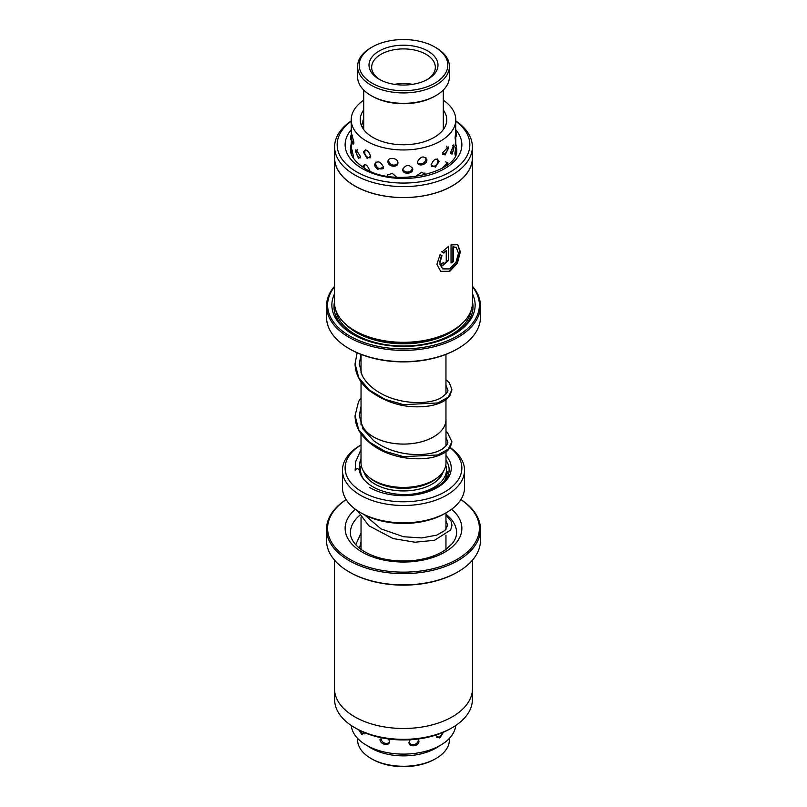 <?xml version="1.0" encoding="UTF-8"?>
<svg xmlns="http://www.w3.org/2000/svg" width="807" height="807" viewBox="0 0 807 807"><rect width="100%" height="100%" fill="white"/><g stroke="black" fill="none" stroke-linecap="round" stroke-linejoin="round"><path stroke-width="1.21" d="M445.958 418.611A42.489 24.533 180 0 1 445.989 419.559A42.458 24.513 180 0 1 419.751 442.206A42.458 24.513 180 0 1 373.48 436.89A42.458 24.513 180 0 1 361.042 419.559A42.489 24.533 180 0 1 361.042 418.611M445.958 399.737L445.958 419.559A42.489 24.533 180 0 1 419.761 442.226A42.489 24.533 180 0 1 373.459 436.91A42.489 24.533 180 0 1 361.011 419.559L361.011 424.835M445.989 451.698L445.989 462.895A42.489 24.533 180 0 1 419.761 485.552A42.489 24.533 180 0 1 373.459 480.236A42.489 24.533 180 0 1 361.011 462.895L361.011 433.783M437.576 477.542L436.758 478.228A40.33 23.282 180 0 1 374.983 481.527A40.33 23.282 180 0 1 370.242 478.228L369.424 477.542M359.882 462.068A45.636 26.349 180 0 1 361.011 460.202M450.114 447.512A61.029 35.236 180 0 1 464.529 470.259A61.029 35.236 180 0 1 426.853 502.811A61.029 35.236 180 0 1 360.346 495.175A61.029 35.236 180 0 1 342.471 470.259A61.029 35.236 180 0 1 360.346 445.343L361.011 444.96A58.376 33.702 0 0 0 362.222 491.917A58.376 33.702 0 0 0 441.883 493.481A58.376 33.702 0 0 0 449.983 447.703M446.493 445.293A58.376 33.702 0 0 0 445.989 444.98L446.513 445.262L445.989 444.96M446.654 512.506L444.778 513.585A58.376 33.702 180 0 1 362.222 513.585L360.346 512.506A61.029 35.236 0 0 0 446.654 512.506A61.029 35.236 0 0 0 464.529 487.589L464.529 470.259M445.989 455.491A47.764 27.579 180 0 1 437.273 487.589A47.764 27.579 180 0 1 369.727 487.589M362.222 513.585L360.346 512.506A61.029 35.236 0 0 1 342.471 487.589L342.471 470.259M445.989 460.202A45.636 26.349 180 0 1 436.506 488.023M436.214 735.893L439.815 738.032L443.467 732.221M410.148 739.757L408.988 742.369C408.856 747.696 419.186 746.465 418.944 741.189L418.026 739.02M380.016 739.313C379.744 744.579 389.589 746.768 389.499 741.431L388.591 738.97M358.833 729.972L361.839 734.491L364.492 732.746M398.597 739.848L399.868 739.898M351.297 725.523A52.273 30.182 0 0 0 352.669 730.981A52.273 30.182 0 0 0 408.281 753.99A52.273 30.182 0 0 0 455.703 725.523M450.689 152.261L452.011 154.238L454.149 146.743L453.847 144.867L450.689 152.261M431.049 164.931L435.427 167.14L439.119 161.37C436.587 157.526 433.894 158.717 431.049 164.931M402.663 169.46C402.491 174.766 413.002 174.282 412.791 168.976C409.431 164.144 406.062 164.305 402.663 169.46M374.539 164.406L375.154 166.676L377.686 169.339L383.517 167.17C380.39 161.229 377.404 160.311 374.539 164.406M355.615 151.383L358.53 158.505L360.578 156.508L355.897 149.759L355.615 151.383M351.227 142.375L351.227 152.281M351.327 141.437L351.227 119.779A52.273 30.182 0 0 0 401.926 149.951A52.273 30.182 0 0 0 455.673 121.605A52.273 30.182 0 0 0 455.773 119.779A52.273 30.182 0 0 0 443.305 100.219M447.835 164.426L447.693 162.611L441.671 168.471M448.45 148.185L448.268 146.894L442.448 152.916L445.111 154.954L448.45 148.185M425.854 174.766L421.799 172.184L416.644 175.633M426.903 159.766C423.836 155.469 420.669 156.165 417.421 161.874C417.34 167.21 427.185 165.021 426.903 159.766M396.751 177.247L392.313 173.384L387.189 175.139M397.932 162.792C398.063 157.819 387.733 156.568 387.975 161.602C387.733 166.888 398.063 168.118 397.932 162.792M369.838 170.943C367.266 164.497 364.905 163.095 362.736 166.746L362.787 166.091M370.716 156.286C368.103 149.88 365.682 148.508 363.463 152.18L367.135 158.424L370.716 156.286M363.493 151.655L363.463 152.18M353.567 156.77L351.711 149.053L351.519 151.02M351.902 140.579L353.062 144.312L353.91 142.325L351.872 134.638L351.65 136.605M361.516 125.791L363.584 119.628M455.763 147.399L454.926 153.249C455.098 155.812 455.35 155.912 455.673 153.542C455.35 155.912 455.098 155.812 454.926 153.249M455.733 131.662L455.118 137.523C455.229 139.782 455.41 140.125 455.673 138.572L455.753 137.129M455.773 119.779L455.673 130.633M363.695 126.406L362.827 128.273M363.695 110.014A43.245 24.967 0 0 0 360.325 118.276A43.245 24.967 0 0 0 360.255 119.779A43.245 24.967 0 0 0 402.199 144.746A43.245 24.967 0 0 0 446.675 121.292A43.245 24.967 0 0 0 446.745 119.779A43.245 24.967 0 0 0 443.305 110.014M363.695 100.219A52.273 30.182 0 0 0 351.327 117.963A52.273 30.182 0 0 0 351.227 119.779M455.451 139.52L455.673 138.572M357.592 738.375L357.592 739.767A45.908 26.5 0 0 0 359.216 746.747A45.908 26.5 0 0 0 371.038 758.509A45.908 26.5 0 0 0 435.962 758.509A45.908 26.5 0 0 0 449.408 739.767L449.408 738.375M439.472 745.829A45.908 26.5 180 0 1 367.528 745.829M435.962 758.509L434.832 759.155A44.314 25.582 180 0 1 372.168 759.155L371.038 758.509M361.011 449.62L355.655 461.705L355.151 470.33C356.583 468.231 357.995 468.171 359.377 470.148L359.367 469.997C359.559 471.944 360.295 477.29 368.728 484.099C376.405 489.708 386.311 493.107 398.456 494.298C422.575 496.305 441.358 487.186 445.514 478.934L447.734 471.661M445.989 431.674L447.714 433.087L451.94 441.722L448.268 449.176L437.717 454.977L403.46 456.651L384.909 451.284L369.223 441.943L358.701 429.637L355.07 415.676L358.469 401.825L361.042 397.569M445.958 379.663L449.449 382.952L451.93 389.69L448.299 397.145L437.767 402.965L403.52 404.66L384.969 399.314L369.273 389.983L358.722 377.676L355.07 363.715L357.158 352.77M414.546 89.9A44.314 25.582 0 0 0 446.241 71.873A44.314 25.582 0 0 0 434.832 47.038A44.314 25.582 0 0 0 392.454 40.35A44.314 25.582 0 0 0 372.168 47.038A44.314 25.582 0 0 0 365.016 77.805A44.314 25.582 0 0 0 414.546 89.9M434.832 47.038L435.962 47.684A45.908 26.5 180 0 1 449.408 66.426A45.908 26.5 180 0 1 414.939 92.089A45.908 26.5 180 0 1 357.592 66.426A45.908 26.5 180 0 1 371.038 47.684L372.168 47.038M435.962 95.569L434.832 96.215A44.314 25.582 180 0 1 414.546 102.903A44.314 25.582 180 0 1 372.168 96.215L371.038 95.569A45.908 26.5 0 0 0 414.939 102.489A45.908 26.5 0 0 0 435.962 95.569A45.908 26.5 0 0 0 449.408 76.826L449.408 66.426M412.095 84.412A34.489 19.913 180 0 1 379.108 79.207A34.489 19.913 180 0 1 370.221 59.879A34.489 19.913 180 0 1 394.905 45.838A34.489 19.913 180 0 1 433.46 55.249A34.489 19.913 180 0 1 427.892 79.207A34.489 19.913 180 0 1 412.095 84.412M426.913 79.752A31.836 18.379 0 0 0 435.336 67.294A31.836 18.379 0 0 0 395.561 49.489A31.836 18.379 0 0 0 371.664 67.294A31.836 18.379 0 0 0 380.087 79.752M412.589 84.342A31.836 18.379 0 0 0 395.561 84.15A31.836 18.379 0 0 0 394.411 84.342M357.592 66.426L357.592 76.826A45.908 26.5 0 0 0 371.038 95.569M334.623 690.863L334.623 699.578A68.877 39.765 0 0 0 354.798 727.692A68.877 39.765 0 0 0 413.487 738.919A68.877 39.765 0 0 0 452.202 727.692A68.877 39.765 0 0 0 472.377 699.578L472.377 690.863M457.912 571.881L457.166 572.314A75.888 43.81 180 0 1 414.495 584.682A75.888 43.81 180 0 1 349.835 572.314L349.088 571.881A76.947 44.425 0 0 0 414.657 584.419A76.947 44.425 0 0 0 457.912 571.881A76.947 44.425 0 0 0 480.447 540.468L480.447 529.2A76.947 44.425 180 0 1 414.657 573.162A76.947 44.425 180 0 1 326.553 529.2A76.947 44.425 180 0 1 346.122 499.594M346.153 499.644A75.888 43.81 0 0 0 336.943 549.385A75.888 43.81 0 0 0 414.495 571.689A75.888 43.81 0 0 0 474.637 543.585A75.888 43.81 0 0 0 460.847 499.644M460.878 499.594A76.947 44.425 180 0 1 480.447 529.2M452.202 727.692L450.407 728.731A66.335 38.302 180 0 1 413.113 739.545A66.335 38.302 180 0 1 356.593 728.731L354.798 727.692M472.488 560.149L472.488 688.653A68.988 39.825 180 0 1 413.497 728.065A68.988 39.825 180 0 1 334.512 688.653L334.512 560.149M326.553 529.2L326.553 540.468A76.947 44.425 0 0 0 349.088 571.881M334.623 146.844L334.623 157.758A68.877 39.765 0 0 0 352.588 184.551A68.877 39.765 0 0 0 428.376 194.85A68.877 39.765 0 0 0 472.377 157.758L472.377 146.844A68.877 39.765 180 0 1 428.376 183.925A68.877 39.765 180 0 1 352.588 173.626A68.877 39.765 180 0 1 334.623 146.844A68.877 39.765 180 0 1 351.227 120.939M455.773 120.939A68.877 39.765 180 0 1 472.377 146.844M472.488 157.758L472.488 302.484A68.988 39.825 180 0 1 452.283 330.648L450.407 331.727A66.335 38.302 180 0 1 356.593 331.727L354.717 330.648A68.988 39.825 180 0 1 352.508 329.306A68.988 39.825 180 0 1 334.512 302.484L334.512 157.758A68.988 39.825 0 0 0 352.508 184.591A68.988 39.825 0 0 0 428.416 194.901A68.988 39.825 0 0 0 472.488 157.758A68.988 39.825 0 0 0 472.377 155.549M452.283 330.648A68.988 39.825 180 0 1 354.717 330.648M472.488 293.93A71.641 41.359 180 0 1 454.159 334.33A71.641 41.359 180 0 1 352.841 334.33A71.641 41.359 180 0 1 350.551 332.938A71.641 41.359 180 0 1 334.512 293.93M353.607 334.764A69.523 40.138 180 0 1 352.114 333.846A69.523 40.138 180 0 1 334.512 301.868M334.512 286.828A75.888 43.81 0 0 0 347.413 334.592A75.888 43.81 0 0 0 445.363 341.623A75.888 43.81 0 0 0 472.488 286.828M472.488 286.273A76.947 44.425 180 0 1 480.447 305.954A76.947 44.425 180 0 1 431.291 347.373A76.947 44.425 180 0 1 346.627 335.873A76.947 44.425 180 0 1 326.553 305.954A76.947 44.425 180 0 1 334.512 286.273M457.912 348.624L457.166 349.058A75.888 43.81 180 0 1 349.835 349.058L349.088 348.624A76.947 44.425 0 0 0 457.912 348.624A76.947 44.425 0 0 0 480.447 317.212L480.447 305.954M326.553 305.954L326.553 317.212A76.947 44.425 0 0 0 346.627 347.141A76.947 44.425 0 0 0 349.088 348.624M351.227 121.181A66.335 38.302 0 0 0 354.475 170.559A66.335 38.302 0 0 0 446.291 174.03A66.335 38.302 0 0 0 455.773 121.181M440.067 254.568L441.984 255.688L439.724 263.395L442.68 268.892L449.65 268.923L455.975 262.325L458.477 253.287L456.268 247.497L453.292 246.952L453.292 261.72A68.988 39.825 180 0 1 451.042 263.011L451.042 244.965L457.73 244.672L460.363 251.834L457.387 263.203L449.6 271.535L440.743 271.424L436.92 264.323L440.067 254.568M443.709 262.628C444.576 263.939 445.424 263.576 446.251 261.529L446.251 250.644L443.84 253.116L441.964 252.026L448.702 246.196L448.702 260.358L442.175 265.927L441.066 263.677A68.988 39.825 0 0 0 443.709 262.628L443.709 263.153M334.623 155.549A68.988 39.825 0 0 0 334.512 157.758M472.488 301.868A69.523 40.138 180 0 1 453.393 334.764M441.611 251.794L443.477 252.884L446.251 250.644M442.004 265.806L448.339 260.136L448.339 246.417M451.042 262.588A68.454 39.523 -0 0 0 452.929 261.488L452.929 246.72L456.207 247.456M442.68 268.892L439.371 263.375L441.358 255.89M440.582 271.323L449.257 271.303L456.903 263.223L459.99 252.097L457.73 244.703M443.275 471.51A40.33 23.282 180 0 1 415.787 489.839A40.33 23.282 180 0 1 374.983 484.119A40.33 23.282 180 0 1 363.725 471.51M364.734 480.548A42.983 24.815 180 0 1 361.223 465.336M445.777 465.336A42.983 24.815 180 0 1 405.649 494.61M359.791 515.3A53.07 30.636 0 0 0 350.43 532.67C350.288 538.37 353.87 543.989 361.173 549.527C374.145 558.262 390.921 561.995 411.509 560.724C425.592 559.382 436.99 555.68 445.706 549.607L452.394 543.434C455.229 539.772 456.621 536.181 456.57 532.67A53.07 30.636 0 0 0 445.958 514.281M451.617 509.257A58.376 33.702 180 0 1 411.963 561.682A58.376 33.702 180 0 1 353.96 546.157A58.376 33.702 180 0 1 355.383 509.257M461.856 323.728A66.335 38.302 180 0 1 354.475 331.314A66.335 38.302 180 0 1 345.144 323.728M471.167 310.241A67.929 39.22 180 0 1 425.239 343.974A67.929 39.22 180 0 1 353.295 333.23A67.929 39.22 180 0 1 335.833 310.241M455.763 129.756A58.376 33.702 180 0 1 436.476 172.577A58.376 33.702 180 0 1 360.356 167.463A58.376 33.702 180 0 1 351.227 129.766M351.227 143.807A53.07 30.636 0 0 0 350.43 149.093C350.389 151.655 350.45 158.465 363.19 167.311C392.878 189.272 461.281 171.689 456.57 149.093A53.07 30.636 0 0 0 455.773 143.807M445.958 354.394L445.958 394.008M445.989 419.559L445.989 445.968M445.958 512.909L445.958 529.402M445.958 535.122L445.958 549.436M361.042 517.237L361.042 549.436M361.042 354.394L361.042 372.945M361.042 381.822L361.042 419.559M360.013 730.577A5.306 5.306 0 0 0 364.199 733.886M381.025 737.689A5.306 5.306 0 0 0 389.327 742.46M409.008 742.692A5.306 5.306 0 0 0 418.44 739.515M436.567 737.366A5.306 5.306 0 0 0 442.155 732.776M455.773 137.109L455.773 145.674M455.773 152.644L455.773 153.834M362.232 127.264A5.306 5.306 0 0 0 363.695 124.803M363.695 122.039A5.306 5.306 0 0 0 362.857 120.283M352.649 135.808A5.306 5.306 0 0 0 353.859 143.253M365.48 149.86A5.306 5.306 0 0 0 370.352 157.789M388.54 159.847A5.306 5.306 0 0 0 397.901 163.216M417.572 162.822A5.306 5.306 0 0 0 425.884 157.557M442.73 154.329A5.306 5.306 0 0 0 446.473 146.158M455.128 137.997A5.306 5.306 0 0 0 455.582 131.501M352.417 150.304A5.306 5.306 0 0 0 351.62 154.883M352.326 156.387A5.306 5.306 0 0 0 353.516 157.647M364.774 164.457A5.306 5.306 0 0 0 364.098 167.876M387.521 174.625A5.306 5.306 0 0 0 387.713 176.158M424.855 175.008A5.306 5.306 0 0 0 424.926 172.97M446.675 165.334A5.306 5.306 0 0 0 445.868 161.743M454.936 153.794A5.306 5.306 0 0 0 455.481 147.146M351.227 134.961A5.306 5.306 0 0 0 351.267 140.317M357.491 149.688A5.306 5.306 0 0 0 360.356 157.849M376.012 161.955A5.306 5.306 0 0 0 383.224 168.461M402.673 169.157A5.306 5.306 0 0 0 412.599 167.896M431.392 166.363A5.306 5.306 0 0 0 437.323 158.918M450.8 153.391A5.306 5.306 0 0 0 452.697 145.502M351.227 149.567A5.306 5.306 0 0 0 350.631 151.464M357.461 510.72L368.86 525.75L393.16 538.572L414.99 542.223L434.469 540.297L450.669 530.017L451.97 525.206L451.153 521.282L445.958 515.118M364.562 514.866L381.025 528.908L403.641 536.756L421.829 537.926L436.799 535.122L444.899 530.502L447.724 525.196L445.958 520.878M361.042 541.971L359.448 548.215M361.042 533.064L355.746 544.765M361.011 458.517L359.67 463.279L359.377 470.027M445.989 437.434L447.693 441.711C448.44 443.184 446.634 445.646 442.266 449.085C434.953 453.615 424.109 455.309 409.734 454.18C396.005 452.737 383.971 448.248 373.651 440.693L363.019 429.031L359.307 415.676L361.042 406.456M445.958 385.383L447.693 389.69C448.682 391.193 446.493 393.887 441.126 397.76C429.213 404.902 400.161 404.64 380.45 393.18C371.856 388.298 365.732 382.347 362.091 375.316L359.307 363.715L361.042 354.485M451.94 441.722C450.77 447.552 448.077 451.345 443.85 453.08C434.448 458.406 421.577 460 405.225 457.872C386.341 454.886 371.805 447.139 361.627 434.64C357.269 428.699 355.09 422.384 355.07 415.676M451.93 389.69L449.822 395.924L446.432 399.374C442.448 402.39 436.99 404.539 430.07 405.82C407.848 409.26 387.299 403.954 368.426 389.912C359.69 382.296 355.231 373.57 355.07 363.715M443.305 129.554L443.305 90.031M363.695 129.554L363.695 90.031"/></g></svg>
